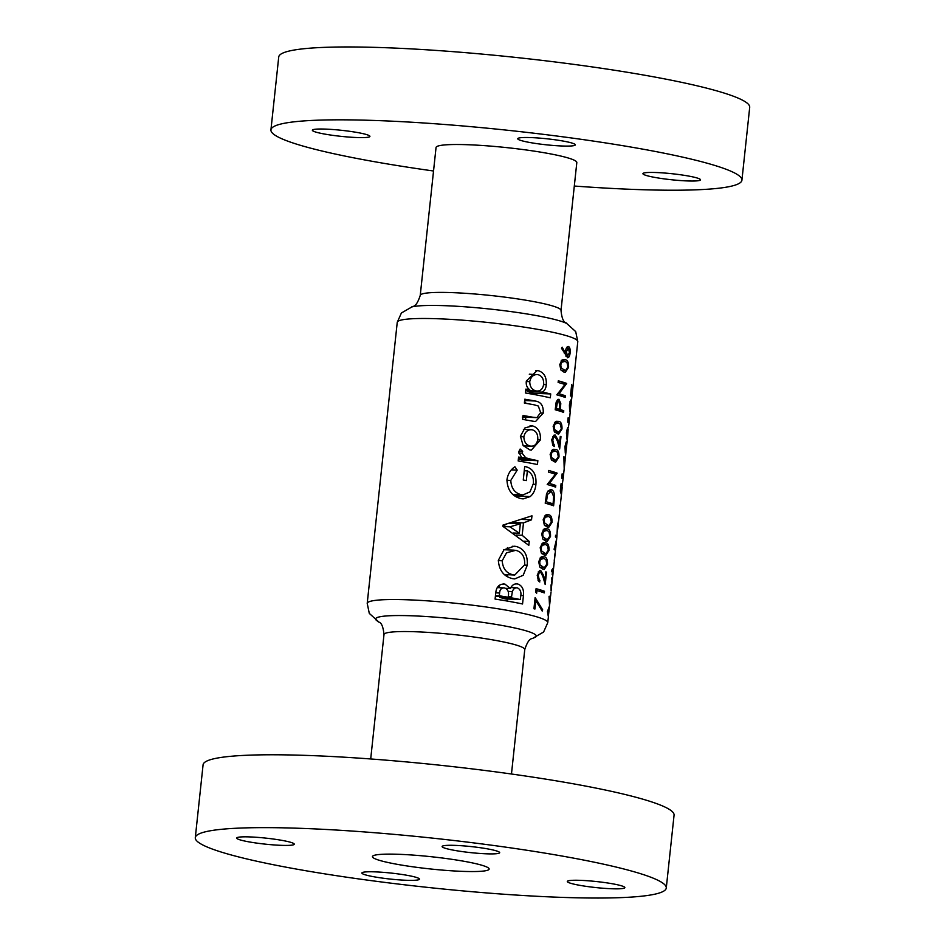 <?xml version="1.0" encoding="UTF-8"?>
<svg xmlns="http://www.w3.org/2000/svg" width="945" height="945" viewBox="0 0 945 945"><rect width="100%" height="100%" fill="white"/><g stroke="black" fill="none" stroke-linecap="round" stroke-linejoin="round"><path stroke-width="1.42" d="M561.708 362.254L565.11 361.356L567.047 362.703L567.886 367.05L565.346 370.7L561.117 367.794L560.787 364.841L561.708 362.254M561.011 361.037L565.11 361.356M557.491 401.696L558.79 400.916L559.783 406.114L559.428 409.303A90.791 9.485 -173.9 0 0 556.77 408.523A90.791 9.485 -173.9 0 0 556.381 408.417L557.491 401.696M555.117 423.915L558.519 423.006L560.456 424.352L561.295 428.699L558.755 432.361L554.526 429.443L554.195 426.49L555.117 423.915M554.42 422.687L558.519 423.006M552.128 451.934L555.53 451.037L557.456 452.371L558.294 456.73L555.755 460.38L551.537 457.463L551.195 454.51L552.128 451.934M551.419 450.718L555.53 451.037M540.646 559.357L544.048 558.46L545.986 559.806L546.812 564.153L544.285 567.803L540.056 564.897L539.713 561.944L540.646 559.357M539.938 558.141L544.048 558.46M542.146 545.348L545.548 544.45L547.474 545.797L548.313 550.144L545.773 553.794L541.556 550.888L541.213 547.923L542.146 545.348M541.438 544.131L545.548 544.45M543.647 531.338L547.037 530.44L548.974 531.775L549.813 536.122L547.273 539.784L543.044 536.866L542.713 533.913L543.647 531.338M542.938 530.11L547.037 530.44M545.135 517.328L548.537 516.419L550.474 517.765L551.313 522.112L548.773 525.774L544.544 522.857L544.214 519.904L545.135 517.328M544.438 516.1L548.537 516.419M547.592 494.424L551.337 491.235L553.664 496.538L553.073 503.909A90.791 9.485 -173.9 0 0 546.789 501.937A90.791 9.485 -173.9 0 0 546.399 501.83L547.592 494.424M547.982 491.022L551.337 491.235M316.563 132.3A28.941 3.024 -173.9 0 0 348.764 137.06A28.941 3.024 -173.9 0 0 369.92 136.387A28.941 3.024 -173.9 0 0 365.715 134.332A28.941 3.024 -173.9 0 0 333.514 129.571A28.941 3.024 -173.9 0 0 312.358 130.245A28.941 3.024 -173.9 0 0 316.563 132.3M647.136 175.723A28.941 3.024 -173.9 0 0 679.349 180.471A28.941 3.024 -173.9 0 0 700.505 179.81A28.941 3.024 -173.9 0 0 696.3 177.754A28.941 3.024 -173.9 0 0 664.099 172.994A28.941 3.024 -173.9 0 0 642.943 173.656A28.941 3.024 -173.9 0 0 647.136 175.723M521.959 140.781A28.941 3.024 -173.9 0 0 554.16 145.53A28.941 3.024 -173.9 0 0 575.316 144.868A28.941 3.024 -173.9 0 0 571.123 142.801A28.941 3.024 -173.9 0 0 538.91 138.053A28.941 3.024 -173.9 0 0 517.754 138.714A28.941 3.024 -173.9 0 0 521.959 140.781M561.011 310.444L576.816 162.552A70.792 7.395 -173.9 0 0 566.539 157.508A70.792 7.395 -173.9 0 0 487.785 145.884A70.792 7.395 -173.9 0 0 436.047 147.503L420.241 295.407A70.792 7.395 6.1 0 1 471.98 293.777A70.792 7.395 6.1 0 1 550.734 305.412A70.792 7.395 6.1 0 1 561.011 310.444C562.476 325.151 566.941 322.032 566.764 323.509M574.3 186.035A236.829 24.759 -173.9 0 0 741.919 180.188A236.829 24.759 -173.9 0 0 707.533 163.32A236.829 24.759 -173.9 0 0 444.044 124.433A236.829 24.759 -173.9 0 0 270.931 129.855A236.829 24.759 -173.9 0 0 305.329 146.723A236.829 24.759 -173.9 0 0 433.531 170.998M741.919 180.188L749.704 107.328A236.829 24.759 -173.9 0 0 715.318 90.46A236.829 24.759 -173.9 0 0 451.828 51.562A236.829 24.759 -173.9 0 0 278.728 56.995L270.931 129.855M571.501 883.528A28.941 3.024 -173.9 0 0 603.701 888.288A28.941 3.024 -173.9 0 0 624.858 887.627A28.941 3.024 -173.9 0 0 620.652 885.559A28.941 3.024 -173.9 0 0 588.452 880.811A28.941 3.024 -173.9 0 0 567.295 881.472A28.941 3.024 -173.9 0 0 571.501 883.528M366.093 875.058A28.941 3.024 -173.9 0 0 398.294 879.807A28.941 3.024 -173.9 0 0 419.462 879.145A28.941 3.024 -173.9 0 0 415.257 877.09A28.941 3.024 -173.9 0 0 383.056 872.329A28.941 3.024 -173.9 0 0 361.888 872.991A28.941 3.024 -173.9 0 0 366.093 875.058M240.916 840.117A28.941 3.024 -173.9 0 0 273.117 844.865A28.941 3.024 -173.9 0 0 294.273 844.204A28.941 3.024 -173.9 0 0 290.068 842.137A28.941 3.024 -173.9 0 0 257.867 837.388A28.941 3.024 -173.9 0 0 236.711 838.05A28.941 3.024 -173.9 0 0 240.916 840.117M446.312 848.586A28.941 3.024 -173.9 0 0 478.524 853.347A28.941 3.024 -173.9 0 0 499.681 852.673A28.941 3.024 -173.9 0 0 495.475 850.618A28.941 3.024 -173.9 0 0 463.274 845.858A28.941 3.024 -173.9 0 0 442.118 846.531A28.941 3.024 -173.9 0 0 446.312 848.586M380.953 860.777A58.684 6.131 -173.9 0 0 446.241 870.416A58.684 6.131 -173.9 0 0 489.132 869.069A58.684 6.131 -173.9 0 0 480.615 864.888A58.684 6.131 -173.9 0 0 415.327 855.26A58.684 6.131 -173.9 0 0 372.436 856.595A58.684 6.131 -173.9 0 0 380.953 860.777M666.272 888.005L674.068 815.145A236.829 24.759 -173.9 0 0 639.67 798.277A236.829 24.759 -173.9 0 0 376.193 759.378A236.829 24.759 -173.9 0 0 203.08 764.812L195.296 837.672A236.829 24.759 -173.9 0 0 229.682 854.54A236.829 24.759 -173.9 0 0 493.172 893.438A236.829 24.759 -173.9 0 0 666.272 888.005A236.829 24.759 -173.9 0 0 631.886 871.136A236.829 24.759 -173.9 0 0 368.408 832.238A236.829 24.759 -173.9 0 0 195.296 837.672M520.435 436.212L523.14 445.556L529.991 449.974L531.314 450.127L540.363 439.945C540.883 432.373 538.272 427.695 532.555 425.9L525.018 427.861L520.435 436.212M525.444 392.99A90.791 9.485 6.1 0 1 550.309 397.833L550.722 393.947A90.791 9.485 -173.9 0 0 542.182 392.092C544.627 390.864 545.986 388.383 546.269 384.674C546.706 377.138 544.072 372.495 538.355 370.723L537.067 370.582L526.33 381.036C525.845 384.887 526.979 387.804 529.755 389.765A90.791 9.485 -173.9 0 0 525.857 389.104L525.444 392.99M514.919 466.747C510.501 469.712 507.843 474.047 506.945 479.765C507.441 490.242 512.202 496.538 521.25 498.665L523.176 498.877L530.216 496.574C533.535 493.762 535.425 489.699 535.909 484.372C536.642 474.142 532.921 468.165 524.711 466.428L523.258 480.025A90.791 9.485 6.1 0 1 526.33 480.592L527.357 470.882C531.87 473.138 533.854 477.379 533.346 483.604L529.991 491.884L522.975 494.92L521.557 494.767C514.836 493.16 511.245 488.376 510.784 480.426L517.198 470.114L514.919 466.747M498.334 560.302C499.114 570.567 503.945 576.698 512.84 578.706L514.718 578.919L523.176 575.292L527.263 565.216C527.877 554.963 524.18 548.702 516.147 546.446L514.151 546.222L503.957 549.836L498.334 560.302M515.911 583.88L517.671 583.963C514.47 583.467 512.025 584.99 510.359 588.522L504.866 584.045C499.432 583.774 496.385 586.727 495.735 592.928L495.085 599.083A90.791 9.485 6.1 0 1 522.55 603.985L523.447 595.586C524.062 589.456 522.136 585.581 517.671 583.963L516.797 583.856M502.988 583.975L503.839 583.951M502.988 525.089L502.858 526.306L528.81 545.336L529.235 541.402L522.16 535.283L523.483 522.892L531.539 519.809L531.964 515.816L502.988 525.089M518.179 460.959A90.791 9.485 6.1 0 1 537.445 464.55L537.859 460.676A90.791 9.485 -173.9 0 0 531.952 459.471L525.751 457.817L522.101 453.151L522.668 451.332L520.128 449.029L518.734 452.112L521.711 457.593A90.791 9.485 -173.9 0 0 518.592 457.073L518.179 460.959M536.914 417.631L532.732 417.217A90.791 9.485 -173.9 0 0 523.034 415.516L522.62 419.391A90.791 9.485 6.1 0 1 532.602 421.151L535.543 421.517L543.233 413.13C543.647 405.736 540.871 401.684 534.929 400.987A90.791 9.485 -173.9 0 0 524.782 399.203L524.369 403.09A90.791 9.485 6.1 0 1 534.055 404.791L538.319 406.019L540.635 412.563L536.914 417.631L522.337 417.099M535.839 600.583L542.229 611.096L542.666 609.797L535.13 597.535L533.937 608.745A90.791 9.485 6.1 0 1 534.941 609.017L535.839 600.583L534.811 600.536M536.914 590.578A90.791 9.485 6.1 0 1 537.303 590.684A90.791 9.485 6.1 0 1 544.296 592.917L544.474 591.275A90.791 9.485 -173.9 0 0 537.469 589.042A90.791 9.485 -173.9 0 0 536.075 588.664L535.72 592.031L536.618 593.377L536.914 590.578L535.886 590.53M537.256 575.186L538.355 580.821L539.796 582.014L538.26 575.54L539.205 572.8L540.599 572.127L542.867 576.379L545.194 584.506L546.517 572.127A90.791 9.485 -173.9 0 0 545.808 571.867L544.899 580.348L543.375 575.092L540.694 570.473L539.441 570.638L537.256 575.186M538.697 561.72L539.819 567.059L542.903 569.209L544.19 569.457L547.509 564.472C547.639 559.653 546.553 557.101 544.226 556.829L540.883 557.207L538.697 561.72M540.197 547.71L541.32 553.049L544.403 555.188L545.69 555.447L549.01 550.451C549.139 545.643 548.041 543.091 545.726 542.82L542.371 543.186L540.197 547.71M541.686 533.701L542.82 539.04L545.891 541.178L547.19 541.438L550.51 536.441C550.64 531.622 549.541 529.082 547.214 528.798L543.871 529.176L541.686 533.701M543.186 519.679L544.32 525.03L547.391 527.168L548.691 527.416L552.01 522.431C552.14 517.612 551.041 515.072 548.714 514.789L545.371 515.167L543.186 519.679M550.073 489.545L551.514 489.604L547.946 491.069L546.588 493.833L545.218 503.189A90.791 9.485 6.1 0 1 546.612 503.567A90.791 9.485 6.1 0 1 553.605 505.799L554.207 500.165C554.904 494.282 554.006 490.762 551.514 489.604L550.793 489.475M547.214 484.513A90.791 9.485 6.1 0 1 548.608 484.891A90.791 9.485 6.1 0 1 555.601 487.124L555.778 485.482A90.791 9.485 -173.9 0 0 549.458 483.45L557.101 473.114A90.791 9.485 -173.9 0 0 550.108 470.882A90.791 9.485 -173.9 0 0 548.714 470.492L548.537 472.134A90.791 9.485 6.1 0 1 549.931 472.512A90.791 9.485 6.1 0 1 555.412 474.201L547.214 484.513M550.179 454.297L551.301 459.636L554.384 461.774L555.672 462.034L558.991 457.037C559.121 452.23 558.022 449.678 555.707 449.395L552.352 449.773L550.179 454.297M551.726 439.732L552.825 445.367L554.278 446.56L552.742 440.086L553.687 437.346L555.069 436.673L557.337 440.925L559.664 449.052L560.987 436.673A90.791 9.485 -173.9 0 0 560.279 436.413L559.369 444.894L557.845 439.649L555.176 435.019L553.912 435.196L551.726 439.732M553.168 426.266L554.302 431.617L557.373 433.755L558.672 434.003L561.991 429.018C562.121 424.199 561.023 421.647 558.696 421.375L555.353 421.753L553.168 426.266M555.199 409.776A90.791 9.485 6.1 0 1 556.593 410.154A90.791 9.485 6.1 0 1 563.586 412.386L563.763 410.756A90.791 9.485 -173.9 0 0 560.29 409.563L560.787 403.586L558.956 399.286L557.739 399.452L556.168 402.097L555.199 409.776M556.794 394.833A90.791 9.485 6.1 0 1 558.188 395.211A90.791 9.485 6.1 0 1 565.181 397.443L565.358 395.813A90.791 9.485 -173.9 0 0 559.038 393.77L566.681 383.434A90.791 9.485 -173.9 0 0 559.688 381.201A90.791 9.485 -173.9 0 0 558.294 380.823L558.117 382.453A90.791 9.485 6.1 0 1 559.511 382.831A90.791 9.485 6.1 0 1 564.992 384.52L556.794 394.833M559.759 364.616L560.893 369.956L563.964 372.106L565.264 372.354L568.583 367.369C568.713 362.549 567.614 359.998 565.287 359.726L561.944 360.104L559.759 364.616M567.343 357.73C568.736 357.931 569.67 356.348 570.118 352.993C570.426 349.473 569.894 347.311 568.524 346.52C567.047 346.319 566.055 347.866 565.523 351.15L565.405 353.064L562.18 347.169L561.507 348.292L567.661 357.789M552.66 436.543L555.069 436.673M538.178 571.997L540.599 572.127M552.943 573.095L553.026 572.363A90.791 9.485 -173.9 0 0 553.179 571.926A90.791 9.485 -173.9 0 0 552.801 570.91L553.049 568.571A90.791 9.485 -173.9 0 0 552.872 568.358L552.612 570.697A90.791 9.485 -173.9 0 0 551.774 569.989L551.596 571.619A90.791 9.485 6.1 0 1 552.447 572.327L552.199 574.666A90.791 9.485 6.1 0 1 552.376 574.879L552.624 572.54A90.791 9.485 6.1 0 1 553.002 573.556L552.423 578.931A90.791 9.485 -173.9 0 0 551.868 577.702L551.691 579.332A90.791 9.485 6.1 0 1 551.963 579.651L551.112 590.944M554.242 560.633A90.791 9.485 6.1 0 1 554.313 560.869L555.058 553.864A90.791 9.485 -173.9 0 0 554.987 553.628L554.242 560.633M563.232 476.882L563.303 476.15A90.791 9.485 -173.9 0 0 563.456 475.713A90.791 9.485 -173.9 0 0 562.145 473.835L561.779 477.201L561.991 478.513L562.287 475.713A90.791 9.485 6.1 0 1 563.291 477.343L561.283 491.683L561.413 483.887A90.791 9.485 -173.9 0 0 561.094 483.639L560.29 491.116L561.259 494.164L562.24 487.1L558.696 520.293L557.444 525.231L556.9 537.126A90.791 9.485 -173.9 0 0 555.577 535.26L555.4 536.89A90.791 9.485 6.1 0 1 556.723 538.733L554.077 549.269A90.791 9.485 6.1 0 1 555.4 551.136L553.179 571.926M559.452 508.268L559.783 505.232L559.487 508.28M565.051 459.825L565.134 459.105A90.791 9.485 -173.9 0 0 565.287 458.656A90.791 9.485 -173.9 0 0 565.287 458.585L565.512 456.482A90.791 9.485 -173.9 0 0 565.488 456.246L565.264 458.349A90.791 9.485 -173.9 0 0 563.881 456.73L564.189 468.862L565.11 460.215A90.791 9.485 6.1 0 1 565.11 460.298A90.791 9.485 6.1 0 1 565.098 460.369M569.221 420.832L569.292 420.1A90.791 9.485 -173.9 0 0 569.445 419.663A90.791 9.485 -173.9 0 0 568.134 417.784L567.768 421.151L567.98 422.474L568.288 419.663A90.791 9.485 6.1 0 1 569.28 421.293L568.347 427.849C567.933 426.608 567.295 428.286 566.421 432.881L567.177 440.429L566.764 433.082C567.425 429.668 567.886 428.463 568.169 429.479L567.461 438.291L566.528 438.752M570.78 407.094L570.792 399.959M570.685 399.995L569.41 404.921L569.67 411.453L570.922 404.625L569.445 419.663M572.079 394.892L571.678 384.627L570.485 395.837A90.791 9.485 6.1 0 1 570.804 396.085L571.701 387.639L571.997 395.801L570.898 406.137M566.149 450.47L566.421 441.551L564.992 446.347L565.275 453.08L565.311 446.678L566.268 443.205L566.374 447.363L565.287 458.656M565.535 443.146L566.268 443.205M555.341 550.675L555.424 549.943A90.791 9.485 -173.9 0 0 555.577 549.506A90.791 9.485 -173.9 0 0 554.88 548.147L556.629 539.536M556.688 538.378L556.747 537.575A90.791 9.485 -173.9 0 0 556.9 537.126M552.199 580.147L552.282 579.368A90.791 9.485 -173.9 0 0 552.423 578.931M550.474 596.189L549.057 596.295L549.541 605.946L547.427 611.557L548.313 616.506M549.647 604.812L550.474 596.248M549.281 597.913L550.309 597.831L549.269 597.783M548.478 614.864L549.388 606.985M548.525 614.746L549.328 607.883M498.771 585.699L499.421 587.672M505.693 588.333L510.359 588.522M520.778 595.468L523.447 595.586M507.229 599.024L507.016 601.02M499.303 595.787L499.598 593.011C499.846 589.515 501.441 587.814 504.406 587.92C507.855 589.184 509.154 591.972 508.292 596.295L508.186 597.264A90.791 9.485 -173.9 0 0 499.303 595.787L495.452 595.633M495.747 592.858L499.598 593.011M497.212 587.589L504.406 587.92M495.393 596.165L508.186 597.264M511.375 597.831L512.367 591.582C513.348 588.865 514.99 587.625 517.317 587.849C520.388 589.278 521.51 592.196 520.671 596.59L520.352 599.555A90.791 9.485 -173.9 0 0 511.375 597.831L499.669 597.346L505.362 598.941L520.352 599.555M508.197 591.405L512.367 591.582M510.82 587.542L517.317 587.849M570.638 406.019L569.823 409.799L569.74 405.251L570.697 401.625L570.638 406.019M570 401.566L570.697 401.625M567.106 429.278L568.169 429.479M564 458.301L565.264 458.349M564.035 458.538L565.287 458.585M565.098 459.991L564.508 465.412L564.46 458.975A90.791 9.485 6.1 0 1 565.098 459.991M560.539 491.66L561.283 491.683M549.848 485.246L555.778 485.482M551.171 472.866L557.101 473.114M552.624 473.303L557.054 473.48M547.958 483.379L549.458 483.45M545.359 501.783L546.399 501.83M546.895 503.65L553.073 503.909M546.281 494.979L547.403 495.026M551.278 522.396L552.01 522.431M546.316 514.694L548.714 514.789M543.174 519.856L544.214 519.904M549.777 536.417L550.51 536.441M544.828 528.704L547.214 528.798M541.674 533.878L542.713 533.913M548.277 550.427L549.01 550.451M543.328 542.713L545.726 542.82M540.174 547.887L541.213 547.923M546.777 564.437L547.509 564.472M541.828 556.723L544.226 556.829M538.674 561.897L539.713 561.944M538.036 580.289L539.973 580.372M537.232 575.493L538.26 575.54M544.06 580.313L544.899 580.348M545.785 572.103L546.517 572.127M538.544 591.038L544.474 591.275M512.237 546.281L516.147 546.446M507.441 547.627L509.083 549.943M524.629 565.11L527.263 565.216M508.079 574.714L506.839 576.296M502.208 560.763L506.508 552.837L515.734 550.321C522.053 551.963 525.042 556.782 524.676 564.791L514.801 574.997L513.241 574.82C506.461 573.367 502.787 568.677 502.208 560.763L498.31 560.609M504.382 574.454L513.241 574.82M522.231 519.419L531.539 519.809M512.686 522.443L523.483 522.892M516.124 535.035L522.16 535.283M524.05 541.19L529.235 541.402M509.969 526.814L520.341 523.766L519.325 533.24L509.969 526.814L503.248 526.542M509.627 523.317L520.341 523.766M506.544 524.168L502.882 526.141M513.253 532.992L519.325 533.24M511.422 469.878L517.198 470.114M506.898 480.273L510.784 480.426M512.851 494.4L521.557 494.767M524.251 470.752L527.357 470.882M533.263 484.253L535.909 484.372M516.584 494.66L515.58 495.971L530.216 496.574M518.557 457.463L521.711 457.593M518.935 451.178L522.668 451.332M518.699 453.009L522.101 453.151M518.545 457.51L525.751 457.817M518.392 458.986L522.089 460.014L537.859 460.676M522.089 460.014L521.923 461.585M541.544 609.749L542.666 609.797M525.81 389.6L529.755 389.765M535.862 370.629L538.355 370.723M543.623 384.568L546.269 384.674M528.302 390.687L527.298 391.478L542.182 392.092M527.298 391.478L533.618 393.238L550.722 393.947M533.618 393.238L533.5 394.384M529.743 381.662C530.889 376.594 533.63 374.244 537.965 374.622C541.934 375.803 543.836 379.016 543.67 384.225C542.784 389.198 540.327 391.431 536.287 390.946C532.059 389.966 529.873 386.871 529.743 381.662L526.294 381.52M529.294 374.196L537.965 374.622M525.703 390.58L537.362 391.065L525.715 390.509M524.64 400.562L534.929 400.987M524.534 401.483L526.235 403.397M540.575 413.024L543.233 413.13M526.318 417.265L524.818 419.769M530.027 425.793L532.555 425.9M520.4 436.661L523.849 436.803C525.054 431.711 527.818 429.373 532.165 429.786L523.388 429.349M537.717 439.827L540.363 439.945M532.165 429.786C536.158 430.955 538.024 434.157 537.776 439.413C536.89 444.327 534.445 446.56 530.417 446.099C526.223 445.06 524.026 441.965 523.849 436.803M523.412 445.875L531.397 446.205L523.353 445.804M557.633 525.455L558.566 520.872L557.467 531.421L557.42 525.444M551.703 570.65L552.612 570.697M551.679 570.863L552.801 570.91M551.278 584.884L552.223 580.183L551.1 590.956L551.077 584.872M558.259 457.014L558.991 457.037M553.309 449.3L555.707 449.395M550.155 454.474L551.195 454.51M552.518 444.847L554.455 444.93M551.703 440.051L552.742 440.086M558.542 444.859L559.369 444.894M560.255 436.649L560.987 436.673M561.259 428.983L561.991 429.018M556.298 421.281L558.696 421.375M553.156 426.443L554.195 426.49M559.936 403.55L560.787 403.586M555.247 409.362L560.29 409.563M557.833 410.508L563.763 410.756M555.353 408.37L556.381 408.417M555.27 409.126L559.428 409.303M547.498 611.439L548.289 611.462M564.189 353.005L565.405 353.064M569.386 352.957L570.118 352.993M566.362 351.753L568.394 348.162L569.422 352.639L567.543 356.1L566.362 351.753L565.476 351.717M566.362 348.055L568.394 348.162M565.783 356.064L567.732 356.135L565.76 356.029M567.839 367.333L568.583 367.369M562.889 359.62L565.287 359.726M559.747 364.794L560.787 364.841M559.428 395.565L565.358 395.813M560.751 383.186L566.681 383.434M562.216 383.623L566.646 383.8M557.55 393.711L559.038 393.77M397.243 322.328A90.791 9.485 -173.9 0 1 463.605 320.249A90.791 9.485 -173.9 0 1 564.602 335.156A90.791 9.485 -173.9 0 1 577.785 341.629L575.706 331.612L566.728 323.485A80.786 8.446 -173.9 0 0 557.668 320.284A80.786 8.446 -173.9 0 0 478.406 307.905A80.786 8.446 -173.9 0 0 411.89 306.936L401.401 312.984L397.243 322.328L367.215 603.371A90.791 9.485 6.1 0 1 433.566 601.292A90.791 9.485 6.1 0 1 534.575 616.199A90.791 9.485 6.1 0 1 547.757 622.672L548.513 615.585M367.215 603.371L369.294 613.388L378.236 621.491A80.786 8.446 6.1 0 1 424.47 616.412A80.786 8.446 6.1 0 1 524.534 630.374A80.786 8.446 6.1 0 1 533.145 638.052C533.004 639.517 529.294 635.548 524.759 649.593A70.792 7.395 -173.9 0 0 514.482 644.549A70.792 7.395 -173.9 0 0 435.728 632.926A70.792 7.395 -173.9 0 0 383.989 634.556L370.7 758.965M508.245 596.744L511.481 596.874M566.492 438.551L567.201 438.586M553.463 500.129L554.207 500.165M545.501 500.507L546.529 500.555M544.603 525.408L547.568 525.526M543.103 539.418L546.068 539.548M541.603 553.439L544.568 553.557M540.103 567.449L543.068 567.567M542.43 575.056L543.375 575.092M518.403 458.916L531.952 459.471M522.904 416.804L532.732 417.217M551.585 460.014L554.55 460.144M556.912 439.602L557.845 439.649M554.585 431.995L557.55 432.113M559.546 408.228L560.432 408.264M555.707 405.039L556.735 405.086M561.176 370.345L564.141 370.464M547.757 622.672L543.599 632.016L533.157 638.052M577.785 341.629L572.197 393.982M567.26 440.157L566.268 449.395M565.11 460.298L563.456 475.713M556.534 540.528L555.577 549.506M551.006 592.243L550.581 596.224M550.403 597.866L549.766 603.902M524.759 649.593L511.469 774.002M378.236 621.491C378.071 622.968 382.536 619.861 383.989 634.556M420.241 295.407C415.694 309.464 411.996 305.471 411.843 306.948M548.773 525.774L544.769 525.609M547.273 539.784L543.269 539.619M545.773 553.794L541.768 553.628M544.285 567.803L540.28 567.638M514.234 550.155L503.449 549.707M514.801 574.997L504.512 574.572M522.975 494.92L512.97 494.507M555.755 460.38L551.762 460.215M558.755 432.361L554.75 432.196M565.346 370.7L561.342 370.534"/></g></svg>
